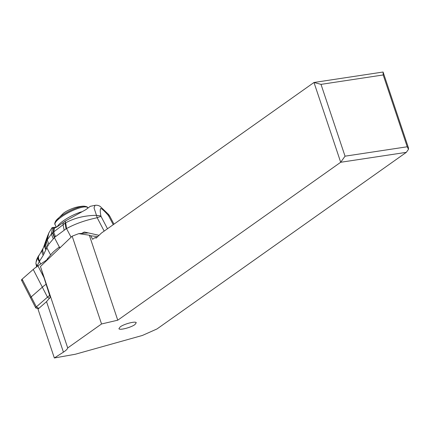 <?xml version="1.0" encoding="UTF-8"?>
<svg xmlns="http://www.w3.org/2000/svg" width="430" height="430" viewBox="0 0 430 430"><rect width="100%" height="100%" fill="white"/><g stroke="black" fill="none" stroke-linecap="round" stroke-linejoin="round"><path stroke-width="0.64" d="M38.442 308.735L35.937 308.014A3.456 0.855 -27.1 0 1 35.733 307.875A3.456 0.855 -27.1 0 1 36.346 306.886L47.461 297.168L33.234 269.433A20.586 5.074 152.9 0 1 37.953 265.869L48.499 258.801L37.953 265.869A20.586 5.074 152.9 0 0 33.234 269.433L22.113 279.161A3.456 0.855 152.9 0 0 21.5 280.145L30.6 297.893A3.456 0.855 -27.1 0 1 31.213 296.904L42.334 287.181A20.586 5.074 -27.1 0 1 46.085 284.273A20.575 5.069 152.9 0 0 42.339 287.175L31.223 296.899A3.456 0.855 152.9 0 0 30.611 297.882A3.456 0.855 -27.1 0 0 30.654 297.958M117.755 320.189L89.322 235.21L90.725 235.801L92.611 239.29L94.992 237.607L96.153 238.102L101.458 233.028L313.991 82.479L340.694 162.271L406.323 152.344L157.009 328.945L142.378 335.459L75.282 354.255L54.347 357.975L63.43 352.148A21.613 4.961 161.5 0 0 67.703 347.945L101.544 323.973L117.755 320.189L340.694 162.271L345.043 156.181L407.221 146.775L408.5 149.296L408.446 147.829L383.082 72.025L313.991 82.479L321.011 84.366L345.043 156.181M120.239 326.854L118.911 328.697C119.406 330.525 130.983 327.542 134.929 324.575L136.251 322.731C135.756 320.904 124.184 323.887 120.239 326.854M406.323 152.344L408.5 149.296M88.182 232.926L78.76 233.646L72.165 236.161L40.452 266.498L50.256 297.264L46.531 301.656L38.001 309.116L54.347 357.975M89.322 235.21L78.76 233.646M97.787 236.538L90.725 235.801M94.992 237.607L96.712 237.564M101.544 323.973L72.165 236.161M40.452 266.498L67.703 347.945M49.579 298.436L47.461 297.168A20.575 5.069 -27.1 0 1 49.633 295.41A20.575 5.069 -27.1 0 1 49.66 295.388M87.048 233.012A16.426 4.117 -27.6 0 1 87.553 232.78M81.807 233.415A43.226 10.841 -27.6 0 1 83.737 232.264L84.334 232.076M71.057 237.22L66.537 228.577C75.153 223.82 85.366 220.208 97.185 217.741A6.482 1.629 -27.6 0 1 101.114 216.543L100.894 215.946C100.077 211.77 100.034 209.249 100.776 208.389C102.308 209.066 104.807 211.399 108.274 215.392L108.672 215.978A6.482 1.629 -27.6 0 1 109.838 216.29L108.602 214.473L100.265 206.491C98.749 205.432 97.013 205.046 95.052 205.325L90.278 206.319L85.828 209.657L65.441 220.977L57.69 226.438L54.379 228.179L52.535 228.067L51.331 234.054L47.235 239.94L45.709 243.24A8.525 6.649 24.3 0 0 46.848 247.648L48.805 244.208L54.4 237.591L52.417 232.915L51.331 234.054L53.255 238.693M53.685 228.206L53.03 232.324A8.643 3.951 47.2 0 0 54.852 237.156L66.059 228.851L65.113 223.149L52.417 232.915M56.341 227.029L52.068 227.685L52.535 228.067M60.34 247.47A1.731 1.446 -94.4 0 0 59.421 247.191L58.808 247.433L60.119 247.331M95.052 205.325L94.025 207.883L96.476 215.333C84.893 215.451 74.637 217.94 65.715 222.794L65.113 223.149L65.441 220.977M46.881 259.887L47.203 259.01A86.451 21.677 152.4 0 0 50.606 254.958A30.256 7.589 -27.6 0 1 58.808 247.433M46.848 247.648L46.816 247.712A8.525 6.692 -155.7 0 1 45.688 243.289L42.511 249.443A8.046 5.552 31.6 0 0 42.452 249.556A8.046 5.552 31.6 0 0 43.279 255.237L46.816 247.712L50.606 254.958M48.805 244.208L47.235 239.94L48.81 232.979L46.521 238.8L45.688 243.289M36.657 266.761A6.482 1.629 -27.6 0 1 37.168 265.88L39.259 261.617L43.279 255.237M39.705 261.031A7.482 4.703 39.8 0 1 38.867 255.597L38.566 256.049A7.434 4.574 40.6 0 0 39.479 261.338M39.479 254.646L38.206 256.635L36.077 262.128M40.726 264.009L39.388 261.456A7.401 4.402 -139.4 0 1 38.388 256.334M39.259 261.617A7.369 4.359 -140.1 0 1 38.206 256.635L38.942 255.339C37.324 257.683 36.367 259.946 36.082 262.128L35.916 263.547L36.69 267.1M46.521 238.8L43.452 247.632L39.759 254.248M42.704 249.077L42.511 249.443M99.067 235.312L84.737 232.109M104.168 231.109L97.185 217.741L96.476 215.333L100.894 215.946M37.367 266.261L35.916 263.547M407.221 146.775L383.189 74.96L383.082 72.025M321.011 84.366L383.189 74.96M33.234 269.433L22.113 279.161A3.456 0.855 152.9 0 0 22.295 280.296M22.113 279.161L31.213 296.904M37.953 265.869L43.86 277.382M63.43 352.148L46.531 301.656M31.223 296.899L36.346 306.886L38.845 308.38M84.995 232.168L83.737 232.264M63.312 222.428L63.016 224.465L64.124 230.023M54.379 228.179L53.884 231.539A8.643 4.004 -131.6 0 0 55.626 236.452M59.421 247.191L54.4 237.591L54.852 237.156M66.059 228.851L66.537 228.577L65.715 222.794M45.677 241.66L45.059 244.681A8.455 6.45 24.8 0 0 46.209 249.233M47.203 259.01L48.316 258.925M43.452 247.632L43.145 248.277A8.159 5.859 32.4 0 0 43.989 253.953M45.349 242.783L44.817 245.197A8.423 6.337 24.9 0 0 45.967 249.835M47.547 235.871L46.359 241.746L47.671 246.105M108.274 215.392L108.279 214.425M113.23 224.691L108.672 215.978M107.495 228.749L101.114 216.543M81.388 211.85A18.372 4.526 152.9 0 0 63.35 220.816A18.372 4.526 152.9 0 0 57.222 226.771M84.576 206.25A17.759 4.375 152.9 0 0 84.559 206.25C86.656 206.534 87.731 207.056 87.774 207.803A18.372 4.526 152.9 0 0 77.733 208.534A18.372 4.526 152.9 0 0 61.372 216.956A18.372 4.526 152.9 0 0 55.078 224.567L56.459 227.26M61.221 215.978A17.759 4.375 152.9 0 0 55.696 221.052L63.447 213.237C66.209 211.076 70.294 209.12 75.707 207.362C80.292 206.362 83.243 205.992 84.554 206.25A17.759 4.375 152.9 0 0 61.221 215.978M35.733 307.875L30.611 297.882M48.81 232.979L52.041 227.669M39.35 254.807L38.942 255.339M109.838 216.295L113.955 224.175M55.078 224.567C54.492 224.095 54.701 222.923 55.696 221.052"/></g></svg>
